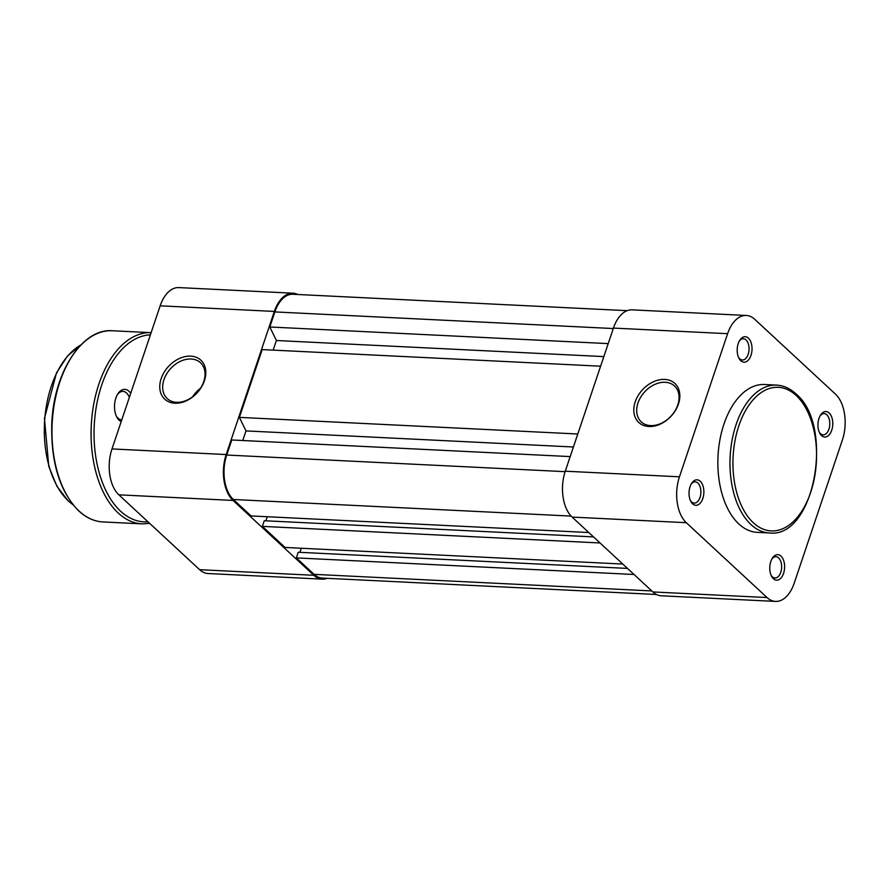<?xml version="1.0" encoding="UTF-8"?>
<svg xmlns="http://www.w3.org/2000/svg" width="889" height="889" viewBox="0 0 889 889"><rect width="100%" height="100%" fill="white"/><g stroke="black" fill="none" stroke-linecap="round" stroke-linejoin="round"><path stroke-width="1.33" d="M174.866 403.217A26.581 19.469 132.8 0 1 161.165 378.614A26.581 19.469 132.8 0 1 190.713 356.133A26.581 19.469 132.8 0 1 204.414 380.736A26.581 19.469 132.8 0 1 174.866 403.217M191.146 359A24.459 17.902 -47.2 0 0 166.688 373.825A24.459 17.902 -47.2 0 0 167.221 398.594A24.459 17.902 -47.2 0 0 176.567 402.317A24.459 17.902 -47.2 0 0 201.014 387.493A24.459 17.902 -47.2 0 0 200.481 362.723A24.459 17.902 -47.2 0 0 191.146 359M200.592 388.182A24.459 17.902 -47.2 0 0 192.613 396.772M313.784 575.283A34.026 19.747 92.8 0 0 322.251 579.15L208.07 573.538A34.026 19.747 -87.2 0 1 199.603 569.682L313.784 575.283L233.04 500.429L118.859 494.829L199.603 569.682M118.859 494.829A34.026 19.747 -87.2 0 1 111.992 448.934L160.164 305.816A34.026 19.747 -87.2 0 1 178.833 287.592L293.014 293.203A34.026 19.747 92.8 0 0 274.345 311.428L226.184 454.546A34.026 19.747 92.8 0 0 233.04 500.429M322.251 579.15A34.026 19.747 92.8 0 0 327.196 578.328M297.848 294.503A34.026 19.747 92.8 0 0 293.014 293.203M656.504 594.497L322.307 578.083A32.971 19.125 -87.2 0 1 314.095 574.35L296.359 557.903L634.035 574.483M296.359 557.903L298.26 552.247L627.501 568.415M299.904 552.325L301.271 548.257M600.042 542.968L262.355 526.377L285.091 547.457L622.778 564.048M262.355 526.377L264.266 520.732L593.496 536.9M265.911 520.81L267.278 516.731M570.182 456.59L231.785 439.977L226.706 455.035A32.971 19.125 -87.2 0 0 233.351 499.496L251.098 515.942L588.785 532.522M242.753 440.511L245.986 430.909L573.416 446.989M245.986 430.909L239.385 417.374L577.794 433.999M239.385 417.374L262.199 349.588L600.608 366.201M273.167 350.122L276.401 340.509L603.842 356.6M276.401 340.509L269.8 326.985L608.209 343.61M627.156 310.672L292.959 294.259A32.971 19.125 -87.2 0 0 274.879 311.917L269.8 326.985M121.204 421.575A16.38 9.501 -87.2 0 1 119.148 420.197A16.38 9.501 -87.2 0 1 116.703 416.852A16.38 9.501 -87.2 0 1 117.837 393.894A16.38 9.501 -87.2 0 1 128.916 391.204A16.38 9.501 -87.2 0 1 130.694 393.383M116.315 416.03A14.246 8.268 92.8 0 0 118.059 418.23A14.246 8.268 92.8 0 0 121.604 419.852A14.246 8.268 92.8 0 0 121.782 419.852M129.338 397.416A14.246 8.268 92.8 0 0 126.549 393.005A14.246 8.268 92.8 0 0 123.004 391.382A14.246 8.268 92.8 0 0 117.37 394.672M648.903 426.498A26.581 19.469 132.8 0 1 635.202 401.895A26.581 19.469 132.8 0 1 664.75 379.414A26.581 19.469 132.8 0 1 678.451 404.017A26.581 19.469 132.8 0 1 648.903 426.498M665.172 382.281A24.459 17.902 -47.2 0 0 640.725 397.105A24.459 17.902 -47.2 0 0 641.258 421.875A24.459 17.902 -47.2 0 0 650.604 425.598A24.459 17.902 -47.2 0 0 675.051 410.774A24.459 17.902 -47.2 0 0 674.518 386.004A24.459 17.902 -47.2 0 0 665.172 382.281M700.254 481.271A12.757 7.401 -87.2 0 1 702.821 498.473A12.757 7.401 -87.2 0 1 692.653 503.863A12.757 7.401 -87.2 0 1 690.742 501.252A12.757 7.401 -87.2 0 1 691.62 483.36A12.757 7.401 -87.2 0 1 700.254 481.271M690.353 500.418A10.635 6.167 92.8 0 0 691.553 501.896A10.635 6.167 92.8 0 0 694.198 503.107A10.635 6.167 92.8 0 0 700.61 495.162A10.635 6.167 92.8 0 0 697.887 483.071A10.635 6.167 92.8 0 0 695.242 481.86A10.635 6.167 92.8 0 0 691.153 484.161M748.416 338.153A12.757 7.401 -87.2 0 1 750.994 355.356A12.757 7.401 -87.2 0 1 740.815 360.745A12.757 7.401 -87.2 0 1 738.903 358.134A12.757 7.401 -87.2 0 1 739.781 340.243A12.757 7.401 -87.2 0 1 748.416 338.153M738.526 357.3A10.635 6.167 92.8 0 0 739.715 358.778A10.635 6.167 92.8 0 0 742.359 359.989A10.635 6.167 92.8 0 0 748.771 352.044A10.635 6.167 92.8 0 0 746.06 339.954A10.635 6.167 92.8 0 0 743.404 338.742A10.635 6.167 92.8 0 0 739.315 341.043M780.998 556.125A12.757 7.401 -87.2 0 1 783.576 573.327A12.757 7.401 -87.2 0 1 773.397 578.717A12.757 7.401 -87.2 0 1 771.485 576.105A12.757 7.401 -87.2 0 1 772.363 558.214A12.757 7.401 -87.2 0 1 780.998 556.125M771.096 575.272A10.635 6.167 92.8 0 0 772.297 576.75A10.635 6.167 92.8 0 0 774.941 577.961A10.635 6.167 92.8 0 0 781.353 570.016A10.635 6.167 92.8 0 0 778.631 557.925A10.635 6.167 92.8 0 0 775.986 556.714A10.635 6.167 92.8 0 0 771.896 559.014M829.159 413.007A12.757 7.401 -87.2 0 1 831.737 430.209A12.757 7.401 -87.2 0 1 821.558 435.599A12.757 7.401 -87.2 0 1 819.647 432.987A12.757 7.401 -87.2 0 1 820.525 415.107A12.757 7.401 -87.2 0 1 829.159 413.007M819.269 432.154A10.635 6.167 92.8 0 0 820.458 433.632A10.635 6.167 92.8 0 0 823.103 434.843A10.635 6.167 92.8 0 0 829.515 426.898A10.635 6.167 92.8 0 0 826.803 414.807A10.635 6.167 92.8 0 0 824.147 413.596A10.635 6.167 92.8 0 0 820.069 415.896M738.848 523.965A74.009 42.95 -87.2 0 1 719.923 439.766A74.009 42.95 -87.2 0 1 764.54 384.515L776.653 385.104A74.009 42.95 -87.2 0 0 732.036 440.366A74.009 42.95 -87.2 0 0 750.961 524.566A74.009 42.95 -87.2 0 0 769.385 532.956L757.272 532.355A74.009 42.95 -87.2 0 1 738.848 523.965M679.452 476.804A34.026 19.747 92.8 0 0 686.308 522.699L767.051 597.552A34.026 19.747 92.8 0 0 775.53 601.409L661.338 595.797A34.026 19.747 -87.2 0 1 652.87 591.941L572.127 517.087A34.026 19.747 -87.2 0 1 565.271 471.203L679.452 476.804L727.613 333.686L613.432 328.085L565.271 471.203M613.432 328.085A34.026 19.747 -87.2 0 1 632.101 309.85L746.282 315.462A34.026 19.747 92.8 0 0 727.613 333.686M775.53 601.409A34.026 19.747 92.8 0 0 794.199 583.184L842.361 440.066A34.026 19.747 92.8 0 0 835.504 394.171L754.761 319.318A34.026 19.747 92.8 0 0 746.282 315.462M274.345 311.428L160.164 305.816M111.992 448.934L226.184 454.546M314.095 574.35L651.781 590.929M233.351 499.496L571.116 516.087M226.706 455.035L565.115 471.659M274.879 311.917L613.277 328.541M80.788 345.032A85.077 49.362 92.8 0 0 44.772 418.886A85.077 49.362 92.8 0 0 68.453 500.996A85.077 49.362 92.8 0 0 72.942 504.641M112.336 330.752A95.712 55.54 92.8 0 0 54.64 402.206A95.712 55.54 92.8 0 0 79.121 511.086A95.712 55.54 92.8 0 0 102.946 521.943L142.04 523.865A95.712 55.54 -87.2 0 1 118.215 513.009A95.712 55.54 -87.2 0 1 93.701 404.384A95.712 55.54 -87.2 0 1 151.13 332.664L112.336 330.752C82.144 328.019 53.318 373.069 51.773 424.342C50.906 462.825 59.907 491.695 78.799 510.964C86.222 517.798 94.278 521.465 102.946 521.943M150.385 334.864A93.578 54.307 92.8 0 0 96.256 406.984A93.578 54.307 92.8 0 0 120.582 511.208A93.578 54.307 92.8 0 0 147.907 521.765M796.166 395.461A71.887 41.716 92.8 0 0 738.837 425.82A71.887 41.716 92.8 0 0 753.327 522.765A71.887 41.716 92.8 0 0 810.657 492.406A71.887 41.716 92.8 0 0 796.166 395.461M652.87 591.941L767.051 597.552M686.308 522.699L572.127 517.087M73.131 504.863L68.12 500.863L56.874 486.216L48.795 466.425L44.45 418.43L56.485 372.847L67.608 355.878L80.988 344.832M149.652 523.377L142.04 523.865M769.385 532.956C814.524 538.856 834.96 425.442 795.877 393.816C790.021 388.415 783.609 385.504 776.653 385.104"/></g></svg>

